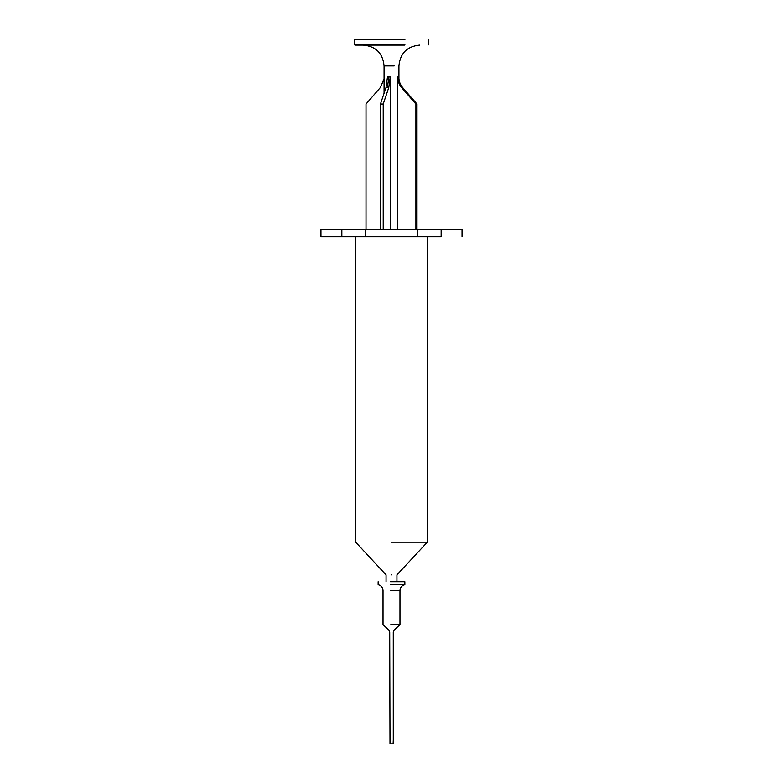 <?xml version="1.0" encoding="UTF-8"?>
<svg xmlns="http://www.w3.org/2000/svg" width="783" height="783" viewBox="0 0 783 783"><rect width="100%" height="100%" fill="white"/><g stroke="black" fill="none" stroke-linecap="round" stroke-linejoin="round"><path stroke-width="1.17" d="M391.5 574.879C398.527 574.879 398.527 574.879 391.5 574.879C384.473 574.879 384.473 574.879 391.5 574.879M391.5 542.169L427.322 542.169L391.5 542.169M365.759 229.409L365.759 236.848L320.952 236.848L341.848 236.848L341.848 229.409L320.952 229.409L462.048 229.409L441.152 229.409L441.152 236.848L417.241 236.848L417.241 229.409M365.759 236.848L417.241 236.848M404.919 39.747L354.337 39.747L354.934 39.15L404.703 39.15M404.703 45.101L354.934 45.101L354.337 44.504L404.919 44.504M415.91 229.409L415.91 104.031L401.571 87.52C399.056 84.535 397.784 81.011 397.754 76.959L398.831 76.959C398.85 81.001 400.123 84.525 402.638 87.52L402.149 87.569C399.721 84.691 398.478 81.315 398.43 77.439M380.45 229.409L380.45 104.031L386.009 87.52L387.487 76.959L390.257 76.959L390.257 229.409M397.754 76.959L397.754 229.409M366.013 229.409L366.013 104.031L380.362 87.52L384.071 78.877M380.45 104.031L383.22 104.031L388.779 87.52L387.379 87.569L388.818 77.439M383.22 229.409L383.22 104.031M390.257 76.959L388.779 87.52M415.91 104.031L416.987 104.031L402.638 87.52M416.987 229.409L416.987 104.031M390.443 581.71L404.86 581.71L404.86 584.686L390.443 584.686M378.14 581.71L378.14 584.686C381.174 585.469 382.799 587.416 383.024 590.539L383.024 624.628L388.769 629.992L389.719 632.165L390.003 743.85L393.135 743.85L393.281 740.17L393.281 632.165L394.231 629.992L399.976 624.628L390.825 624.628M402.149 87.569L401.571 87.52M387.379 87.569L386.009 87.52M394.182 65.909L384.071 65.909C382.828 53.264 375.899 46.334 363.253 45.101M399.976 624.628L399.976 590.539L390.825 590.539M427.322 236.848L427.322 542.169L396.942 574.879L396.942 581.71M355.678 236.848L355.678 542.169L386.058 574.879L386.058 581.71M320.952 229.409L320.952 236.848M462.048 229.409L462.048 236.848M428.066 45.101L428.663 44.504L428.663 39.747L428.066 39.15M419.747 45.101C407.101 46.334 400.172 53.264 398.929 65.909L398.929 78.877M384.071 65.909L384.071 93.285M354.337 39.747L354.337 44.504M399.976 590.539C400.201 587.416 401.826 585.469 404.86 584.686"/></g></svg>
